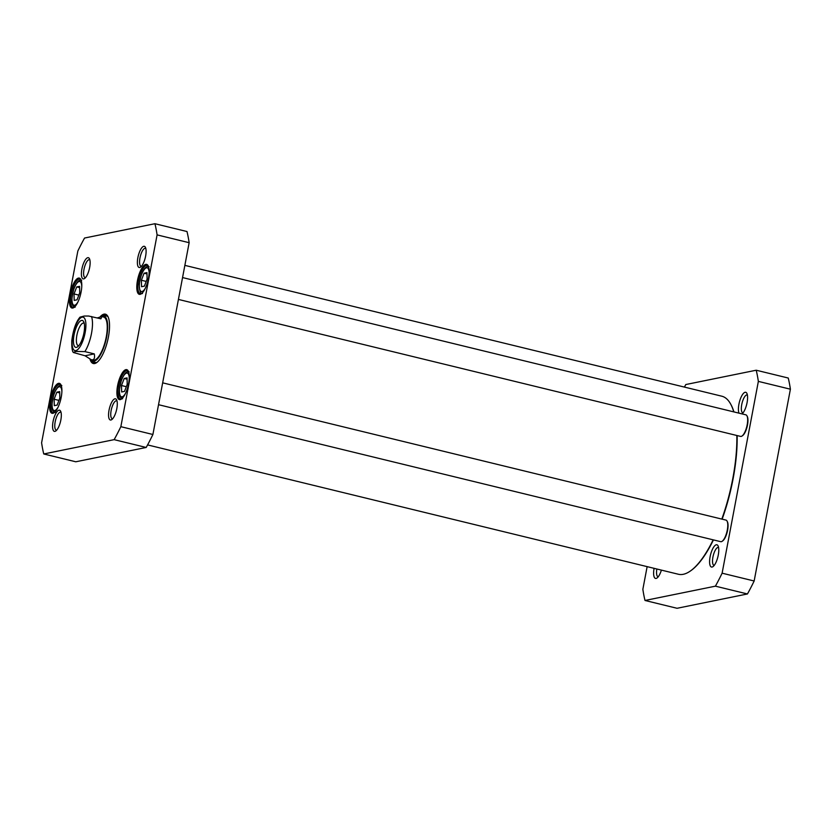 <?xml version="1.0" encoding="UTF-8"?>
<svg xmlns="http://www.w3.org/2000/svg" width="832" height="832" viewBox="0 0 832 832"><rect width="100%" height="100%" fill="white"/><g stroke="black" fill="none" stroke-linecap="round" stroke-linejoin="round"><path stroke-width="1.25" d="M645.008 600.475L677.061 608.286L747.448 593.965A148.554 49.546 -76.3 0 0 754.156 580.996L790.4 389.199A148.554 49.546 -76.3 0 0 788.247 378.03L756.205 370.219A148.554 49.546 103.7 0 1 758.358 381.389L722.114 573.186A148.554 49.546 103.7 0 1 715.406 586.165L645.008 600.475A148.554 49.546 103.7 0 1 642.855 589.306L647.14 566.634M684.414 387.088A148.554 49.546 103.7 0 1 685.807 384.54L756.205 370.219M742.071 413.91A11.45 3.817 -76.3 0 0 746.793 403.946A11.45 3.817 -76.3 0 0 746.845 393.318A11.45 3.817 -76.3 0 0 738.92 404.238A11.45 3.817 -76.3 0 0 738.993 413.161M654.087 568.329A11.45 3.817 -76.3 0 0 656.989 578.022A11.45 3.817 -76.3 0 0 661.398 570.107M710.102 556.743A11.45 3.817 -76.3 0 0 712.962 566.634A11.45 3.817 -76.3 0 0 717.891 556.816A11.45 3.817 -76.3 0 0 718.037 545.823A11.45 3.817 -76.3 0 0 710.102 556.743M743.018 412.89A9.225 3.078 103.7 0 1 742.851 412.87A9.225 3.078 103.7 0 1 741.738 404.57A9.225 3.078 103.7 0 1 747.219 394.93A9.225 3.078 103.7 0 1 747.386 394.992M714.21 565.396A9.225 3.078 103.7 0 1 714.033 565.375A9.225 3.078 103.7 0 1 712.93 557.076A9.225 3.078 103.7 0 1 718.401 547.435A9.225 3.078 103.7 0 1 718.567 547.498M658.237 576.784A9.225 3.078 103.7 0 1 658.06 576.753A9.225 3.078 103.7 0 1 656.854 569.005M715.406 586.165L747.448 593.965M722.114 573.186L754.156 580.996M758.358 381.389L790.4 389.199M97.282 317.918L101.816 316.576L100.922 318.812L88.681 316.035L84.24 316.035L80.028 317.138M94.297 353.902C94.91 357.448 94.39 359.424 92.726 359.819L91.302 359.746L85.051 355.774L73.382 352.498L75.754 351.447L84.885 351.603L94.297 353.902L85.051 355.774M78.738 345.706A11.627 3.879 103.7 0 1 78.281 345.675A11.627 3.879 103.7 0 1 77.064 334.339A11.627 3.879 103.7 0 1 83.169 323.076A11.627 3.879 103.7 0 1 83.782 323.086A11.627 3.879 103.7 0 1 84.209 323.263M81.546 320.424A13.853 4.618 -76.3 0 0 73.819 336.263A13.853 4.618 -76.3 0 0 77.522 346.861A13.853 4.618 -76.3 0 0 83.491 334.974A13.853 4.618 -76.3 0 0 83.658 321.682A13.853 4.618 -76.3 0 0 81.546 320.424M144.092 273.208L146.952 272.626L147.108 279.084L144.404 286.125L141.544 286.707L141.388 280.249L144.092 273.208L146.983 273.915M59.852 398.06L57.148 405.09L54.288 405.673L54.132 399.214L56.836 392.184L59.696 391.602L59.852 398.06M79.591 286.333L79.737 292.781L77.033 299.822L74.173 300.404L74.017 293.946L76.731 286.915L79.591 286.333M127.213 384.353L124.509 391.394L121.649 391.976L121.493 385.518L124.197 378.477L127.057 377.894L127.213 384.353M77.844 251.004A148.554 49.546 103.7 0 1 84.552 238.035L154.939 223.714A148.554 49.546 103.7 0 1 157.092 234.884L120.848 426.681A148.554 49.546 103.7 0 1 114.14 439.65L43.753 453.97A148.554 49.546 103.7 0 1 41.6 442.801L77.844 251.004M72.779 308.038A15.413 5.138 -76.3 0 0 73.965 307.497A15.413 5.138 -76.3 0 0 80.6 294.278A15.413 5.138 -76.3 0 0 80.787 279.479A15.413 5.138 -76.3 0 0 71.022 290.306A15.413 5.138 -76.3 0 0 72.779 308.038M120.255 399.61A15.413 5.138 -76.3 0 0 121.441 399.058A15.413 5.138 -76.3 0 0 128.076 385.84A15.413 5.138 -76.3 0 0 128.263 371.051A15.413 5.138 -76.3 0 0 118.487 381.878A15.413 5.138 -76.3 0 0 120.255 399.61M83.772 278.876A10.899 3.63 -76.3 0 0 84.604 278.481A10.899 3.63 -76.3 0 0 89.294 269.142A10.899 3.63 -76.3 0 0 89.43 258.69A10.899 3.63 -76.3 0 0 82.524 266.334A10.899 3.63 -76.3 0 0 83.772 278.876M110.926 419.994A10.899 3.63 -76.3 0 0 111.758 419.609A10.899 3.63 -76.3 0 0 116.459 410.259A10.899 3.63 -76.3 0 0 116.584 399.807A10.899 3.63 -76.3 0 0 109.678 407.462A10.899 3.63 -76.3 0 0 110.926 419.994M90.043 359.299A25.407 8.476 -76.3 0 0 96.637 362.638A25.407 8.476 -76.3 0 0 107.578 340.85A25.407 8.476 -76.3 0 0 107.89 316.462A25.407 8.476 -76.3 0 0 104.01 314.142A25.407 8.476 -76.3 0 0 100.1 316.836M139.745 267.488A10.899 3.63 -76.3 0 0 140.577 267.103A10.899 3.63 -76.3 0 0 145.267 257.754A10.899 3.63 -76.3 0 0 145.402 247.302A10.899 3.63 -76.3 0 0 138.497 254.956A10.899 3.63 -76.3 0 0 139.745 267.488M54.954 431.382A10.899 3.63 -76.3 0 0 55.786 430.986A10.899 3.63 -76.3 0 0 60.486 421.647A10.899 3.63 -76.3 0 0 60.611 411.195A10.899 3.63 -76.3 0 0 53.706 418.839A10.899 3.63 -76.3 0 0 54.954 431.382M140.14 294.341A15.413 5.138 -76.3 0 0 141.326 293.79A15.413 5.138 -76.3 0 0 147.971 280.571A15.413 5.138 -76.3 0 0 148.158 265.782A15.413 5.138 -76.3 0 0 138.382 276.609A15.413 5.138 -76.3 0 0 140.14 294.341M52.884 413.306A15.413 5.138 -76.3 0 0 54.07 412.766A15.413 5.138 -76.3 0 0 60.715 399.547A15.413 5.138 -76.3 0 0 60.902 384.748A15.413 5.138 -76.3 0 0 51.126 395.574A15.413 5.138 -76.3 0 0 52.884 413.306M43.753 453.97L75.795 461.781L146.193 447.46A148.554 49.546 -76.3 0 0 152.901 434.491L189.145 242.694A148.554 49.546 -76.3 0 0 186.992 231.525L154.939 223.714M79.612 287.612L76.731 286.915M78.842 295.121L74.017 293.946M127.088 379.184L124.197 378.477M126.318 386.693L121.493 385.518M59.727 392.881L56.836 392.184M58.947 400.39L54.132 399.214M146.203 281.424L141.388 280.249M74.402 307.154A14.581 4.857 103.7 0 1 73.694 307.414A14.581 4.857 103.7 0 1 72.925 307.403A14.581 4.857 103.7 0 1 71.646 292.094A14.581 4.857 103.7 0 1 79.82 279.084A14.581 4.857 103.7 0 1 81.016 279.989M54.506 412.422A14.581 4.857 103.7 0 1 53.799 412.682A14.581 4.857 103.7 0 1 53.03 412.672A14.581 4.857 103.7 0 1 51.761 397.363A14.581 4.857 103.7 0 1 59.935 384.353A14.581 4.857 103.7 0 1 61.131 385.258M121.878 398.726A14.581 4.857 103.7 0 1 121.17 398.986A14.581 4.857 103.7 0 1 120.401 398.975A14.581 4.857 103.7 0 1 119.122 383.666A14.581 4.857 103.7 0 1 127.296 370.646A14.581 4.857 103.7 0 1 128.492 371.55M141.762 293.457A14.581 4.857 103.7 0 1 141.055 293.717A14.581 4.857 103.7 0 1 140.286 293.706A14.581 4.857 103.7 0 1 139.017 278.398A14.581 4.857 103.7 0 1 147.191 265.377A14.581 4.857 103.7 0 1 148.387 266.282M85.519 277.638A9.225 3.078 103.7 0 1 85.114 277.618A9.225 3.078 103.7 0 1 84.302 267.925A9.225 3.078 103.7 0 1 89.482 259.688A9.225 3.078 103.7 0 1 89.856 259.854M56.701 430.144A9.225 3.078 103.7 0 1 56.295 430.123A9.225 3.078 103.7 0 1 55.484 420.43A9.225 3.078 103.7 0 1 60.663 412.194A9.225 3.078 103.7 0 1 61.038 412.36M112.674 418.756A9.225 3.078 103.7 0 1 112.268 418.746A9.225 3.078 103.7 0 1 111.457 409.042A9.225 3.078 103.7 0 1 116.636 400.806A9.225 3.078 103.7 0 1 117.01 400.982M141.492 266.25A9.225 3.078 103.7 0 1 141.086 266.24A9.225 3.078 103.7 0 1 140.275 256.537A9.225 3.078 103.7 0 1 145.454 248.3A9.225 3.078 103.7 0 1 145.818 248.477M102.679 316.056A24.575 8.195 103.7 0 1 104.624 315.141A24.575 8.195 103.7 0 1 105.924 315.151A24.575 8.195 103.7 0 1 108.118 316.95M97.063 362.315A24.575 8.195 103.7 0 1 94.297 362.908A24.575 8.195 103.7 0 1 91.822 360.61M106.548 315.38A24.575 8.195 -76.3 0 0 105.893 315.453A24.575 8.195 -76.3 0 0 104.562 315.973M93.454 361.556A24.575 8.195 -76.3 0 0 94.942 362.981M152.901 434.491L120.848 426.681M146.193 447.46L114.14 439.65M189.145 242.694L157.092 234.884M90.948 359.642A23.192 7.738 -76.3 0 0 92.248 360.89A23.192 7.738 -76.3 0 0 106.652 336.918A23.192 7.738 -76.3 0 0 103.178 315.994A23.192 7.738 -76.3 0 0 101.358 316.555M92.456 359.934A22.214 7.405 -76.3 0 0 106.257 336.981A22.214 7.405 -76.3 0 0 102.929 316.94M162.656 382.834L725.951 520.094A11.107 3.702 103.7 0 1 727.054 521.102L727.376 521.716A10.556 3.515 103.7 0 1 727.251 531.846A10.556 3.515 103.7 0 1 722.706 540.894L722.145 541.289A11.107 3.702 103.7 0 1 720.699 541.674L158.527 404.695M727.054 521.102A11.107 3.702 103.7 0 1 726.929 531.762A11.107 3.702 103.7 0 1 722.145 541.289M713.149 539.843A91.634 30.555 103.7 0 1 690.31 571.054L690.872 570.658A91.073 30.368 -76.3 0 0 713.45 539.906M722.145 519.168A91.073 30.368 -76.3 0 0 737.121 435.562M733.918 411.923A91.073 30.368 -76.3 0 0 731.214 405.122L730.891 404.508A91.634 30.555 103.7 0 1 733.772 411.882M184.86 265.366L721.791 396.198A91.634 30.555 103.7 0 1 730.891 404.508M736.84 435.49A91.634 30.555 103.7 0 1 721.822 519.085M690.31 571.054A91.634 30.555 103.7 0 1 678.402 574.257L147.586 444.912M182.551 277.566L745.846 414.825A11.107 3.702 103.7 0 1 746.949 415.834L747.271 416.447A10.556 3.515 103.7 0 1 747.146 426.577A10.556 3.515 103.7 0 1 742.602 435.625L742.03 436.02A11.107 3.702 103.7 0 1 740.584 436.405L178.422 299.426M746.949 415.834A11.107 3.702 103.7 0 1 746.814 426.494A11.107 3.702 103.7 0 1 742.03 436.02M91.51 316.514A22.214 7.405 103.7 0 1 84.885 351.603M75.837 350.615A17.212 5.741 103.7 0 1 75.265 326.602A17.212 5.741 103.7 0 1 85.904 324.438A17.212 5.741 103.7 0 1 75.837 350.615M145.371 288.122A12.22 4.077 103.7 0 1 139.381 284.606A12.22 4.077 103.7 0 1 146.494 267.79A12.22 4.077 103.7 0 1 149.136 272.678M58.115 407.098A12.22 4.077 103.7 0 1 52.166 406.578A12.22 4.077 103.7 0 1 56.358 389.366A12.22 4.077 103.7 0 1 61.88 391.643M78 301.829A12.22 4.077 103.7 0 1 72.062 301.309A12.22 4.077 103.7 0 1 76.253 284.097A12.22 4.077 103.7 0 1 81.765 286.374M125.476 393.39A12.22 4.077 103.7 0 1 119.527 392.881A12.22 4.077 103.7 0 1 123.729 375.669A12.22 4.077 103.7 0 1 129.241 377.946M106.777 315.515A24.45 8.154 -76.3 0 0 104.77 315.962M93.642 361.65A24.45 8.154 -76.3 0 0 95.212 362.97M108.035 316.815A23.91 7.977 -76.3 0 0 105.945 315.942L103.178 315.994M92.248 360.89L94.671 362.211A23.91 7.977 -76.3 0 0 96.928 362.398M91.302 359.746L93.07 360.173M101.816 316.576L103.584 317.013M80.038 317.117C75.962 321.88 73.216 329.763 71.791 340.746C71.677 347.443 72.197 351.364 73.372 352.498M81.692 280.249C80.153 280.706 78.437 278.2 73.996 288.517C68.983 307.362 74.1 305.947 75.119 307.226M129.168 371.821C127.629 372.278 125.913 369.772 121.472 380.078C116.459 398.934 121.576 397.509 122.595 398.798M61.807 385.518C60.258 385.975 58.542 383.469 54.101 393.786C49.088 412.63 54.205 411.216 55.234 412.495M149.063 266.552L147.68 266.531C146.827 266.396 141.627 268.247 139.266 284.45C139.506 291.138 140.577 294.164 142.49 293.53"/></g></svg>
